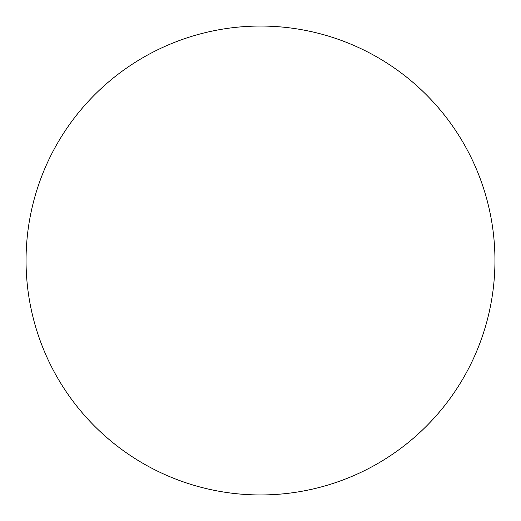 <?xml version="1.0" encoding="UTF-8"?>
<svg xmlns="http://www.w3.org/2000/svg" width="521" height="521" viewBox="0 0 521 521"><rect width="100%" height="100%" fill="white"/><g stroke="black" fill="none" stroke-linecap="round" stroke-linejoin="round"><path stroke-width="0.78" d="M260.5 26.05A234.45 234.45 0 0 1 494.95 260.5A234.45 234.45 0 0 1 260.5 494.95A234.45 234.45 0 0 1 26.05 260.5A234.45 234.45 0 0 1 260.5 26.05C245.104 26.05 229.859 27.554 214.763 30.557C199.66 33.559 185.001 38.007 170.777 43.894C156.56 49.788 143.047 57.01 130.243 65.561C117.446 74.112 105.607 83.835 94.718 94.718C83.835 105.607 74.112 117.446 65.561 130.243C57.01 143.047 49.788 156.56 43.894 170.777C38.007 185.001 33.559 199.66 30.557 214.763C27.554 229.859 26.05 245.104 26.05 260.5C26.05 275.896 27.554 291.141 30.557 306.237C33.559 321.34 38.007 335.999 43.894 350.223C49.788 364.44 57.01 377.953 65.561 390.757C74.112 403.554 83.835 415.393 94.718 426.282C105.607 437.165 117.446 446.888 130.243 455.439C143.047 463.99 156.56 471.212 170.777 477.106C185.001 482.993 199.66 487.441 214.763 490.443C229.859 493.446 245.104 494.95 260.5 494.95C275.896 494.95 291.141 493.446 306.237 490.443C321.34 487.441 335.999 482.993 350.223 477.106C364.44 471.212 377.953 463.99 390.757 455.439C403.554 446.888 415.393 437.165 426.282 426.282C437.165 415.393 446.888 403.554 455.439 390.757C463.99 377.953 471.212 364.44 477.106 350.223C482.993 335.999 487.441 321.34 490.443 306.237C493.446 291.141 494.95 275.896 494.95 260.5C494.95 245.104 493.446 229.859 490.443 214.763C487.441 199.66 482.993 185.001 477.106 170.777C471.212 156.56 463.99 143.047 455.439 130.243C446.888 117.446 437.165 105.607 426.282 94.718C415.393 83.835 403.554 74.112 390.757 65.561C377.953 57.01 364.44 49.788 350.223 43.894C335.999 38.007 321.34 33.559 306.237 30.557C291.141 27.554 275.896 26.05 260.5 26.05M390.757 455.439C403.554 446.888 415.393 437.165 426.282 426.282C437.165 415.393 446.888 403.554 455.439 390.757M455.439 130.243C446.888 117.446 437.165 105.607 426.282 94.718C415.393 83.835 403.554 74.112 390.757 65.561M130.243 65.561C117.446 74.112 105.607 83.835 94.718 94.718C83.835 105.607 74.112 117.446 65.561 130.243M65.561 390.757C74.112 403.554 83.835 415.393 94.718 426.282C105.607 437.165 117.446 446.888 130.243 455.439"/></g></svg>
